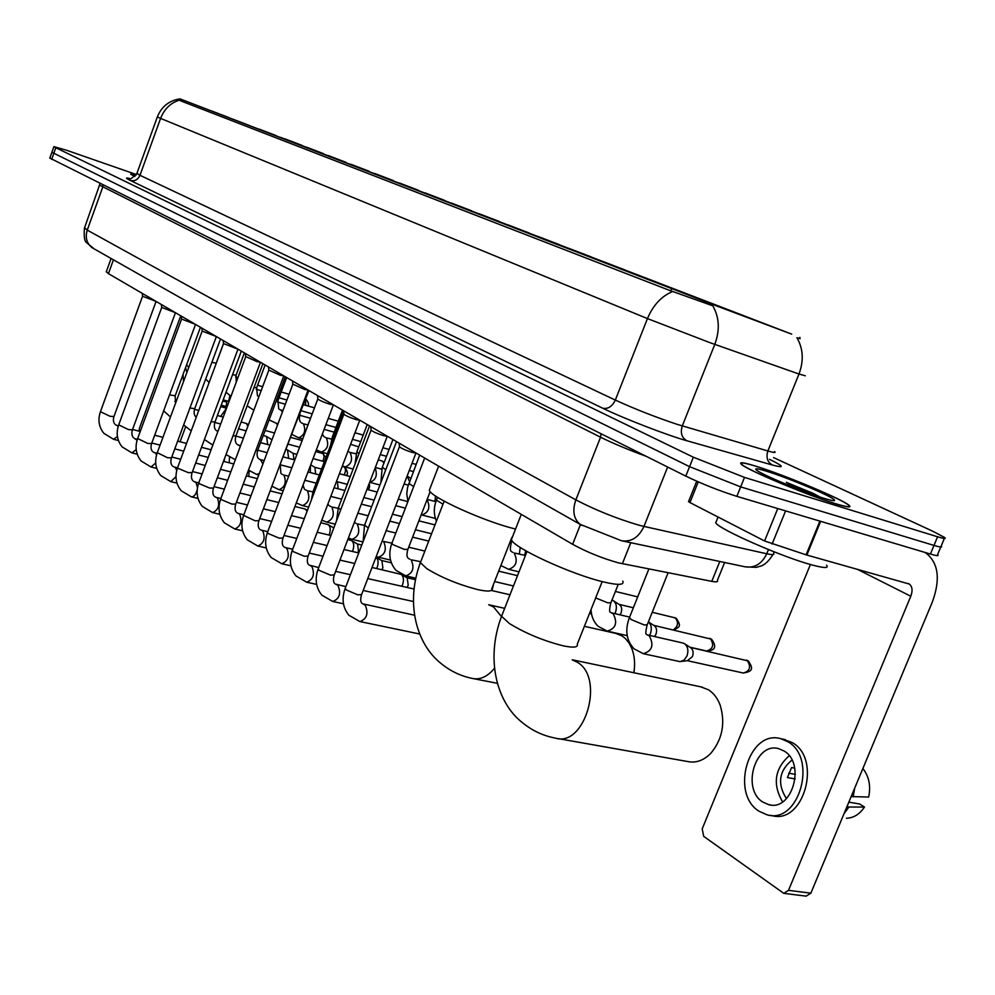 <?xml version="1.0" encoding="UTF-8"?>
<svg xmlns="http://www.w3.org/2000/svg" width="995" height="995" viewBox="0 0 995 995"><rect width="100%" height="100%" fill="white"/><g stroke="black" fill="none" stroke-linecap="round" stroke-linejoin="round"><path stroke-width="1.49" d="M615.258 266.648L530.31 234.086L615.258 266.648M712.283 304.097L619.81 268.65L712.283 304.097M708.465 302.194L733.763 311.895L708.465 302.194M671.215 287.829L695.667 297.207L671.215 287.829M635.631 274.11L659.299 283.177L635.631 274.11M601.602 260.976L624.537 269.769L601.602 260.976M569.04 248.414L591.279 256.946L569.04 248.414M537.835 236.387L559.414 244.658L537.835 236.387M507.91 224.845L528.88 232.88L507.91 224.845M479.192 213.763L499.577 221.574L479.192 213.763M451.606 203.129L471.443 210.729L451.606 203.129M425.076 192.893L444.404 200.293L425.076 192.893M399.567 183.055L418.397 190.269L399.567 183.055M375.003 173.578L393.373 180.617L375.003 173.578M351.334 164.449L369.269 171.314L351.334 164.449M328.524 155.655L346.024 162.359L328.524 155.655M306.51 147.16L323.611 153.715L306.51 147.16M285.267 138.977L301.983 145.369L285.267 138.977M747.506 317.256L773.7 327.293L747.506 317.256M544.7 239.285L567.399 247.979L544.7 239.285M513.171 227.121L535.198 235.554L513.171 227.121M482.973 215.467L504.353 223.664L482.973 215.467M454.019 204.286L474.802 212.258L454.019 204.286M426.233 193.577L446.456 201.313L426.233 193.577M399.555 183.279L419.231 190.816L399.555 183.279M373.909 173.379L393.087 180.729L373.909 173.379M349.245 163.864L367.939 171.028L349.245 163.864M325.502 154.71L343.735 161.688L325.502 154.71M302.642 145.879L320.427 152.695L302.642 145.879M280.59 137.372L297.965 144.026L280.59 137.372M259.334 129.163L276.311 135.668L259.334 129.163M487.127 217.333L509.614 225.952L487.127 217.333M456.668 205.567L478.483 213.937L456.668 205.567M427.502 194.311L448.695 202.433L427.502 194.311M399.542 183.515L420.139 191.413L399.542 183.515M372.715 173.167L392.764 180.841L372.715 173.167M346.969 163.217L366.483 170.705L346.969 163.217M322.218 153.665L341.235 160.954L322.218 153.665M298.425 144.486L316.97 151.588L298.425 144.486M275.515 135.643L293.612 142.571L275.515 135.643M253.464 127.124L271.125 133.89L253.464 127.124M232.208 118.915L249.459 125.532L232.208 118.915M211.699 111.005L228.564 117.46L211.699 111.005M724.621 562.498L717.407 580.346C718.353 581.913 716.475 582.249 711.773 581.354L618.43 562.859C602.087 558.257 586.814 552.063 572.635 544.302L108.43 273.637L106.353 271.585M716.798 306.012L179.759 98.791L791.721 334.146L716.798 306.012M835.477 503.744C847.33 507.338 851.882 507.885 849.121 505.385C842.815 499.415 784.707 475.05 756.312 466.332C743.825 462.451 738.812 461.742 741.25 464.192C745.939 469.491 806.92 495.174 835.477 503.744M711.748 305.44L669.56 290.391L180.493 100.781L178.428 99.289L179.585 99.251M51.902 152.285L689.572 466.667L740.666 486.891L933.994 545.422C940.399 547.325 942.775 547.548 941.158 546.068C942.775 547.548 940.399 547.325 933.994 545.422L740.666 486.891L689.572 466.667L51.902 152.285M800.154 338.686L796.883 337.703C803.239 348.573 803.935 360.675 798.985 374.021L709.721 342.578L647.446 318.587C653.118 305.142 661.575 296.075 672.844 291.411M136.004 175.145L130.681 174.212L134.835 176.501M136.377 174.535L66.839 150.344L53.917 146.638L55.807 147.733L693.353 457.215L744.496 477.401L937.588 536.778C943.981 538.718 946.357 538.967 944.703 537.536L933.123 531.405L773.575 457.588M49.837 158.081L685.791 476.12C702.458 484.117 719.472 490.858 736.847 496.356L930.412 554.053C936.817 555.931 939.205 556.106 937.601 554.601L940.748 547.026M756.697 466.518C744.347 462.675 739.385 461.978 741.81 464.404C746.449 469.64 806.796 495.062 835.054 503.545C846.782 507.102 851.285 507.637 848.561 505.161C842.33 499.266 784.806 475.137 756.697 466.518M716.562 520.746L715.703 522.885C719.932 529.701 782.257 557.051 811.957 564.936C824.27 568.257 829.133 568.344 826.534 565.21M819.967 497.027L813.263 493.396L786.299 482.314L796.97 488.632M824.022 498.333C831.633 500.659 835.128 501.244 834.506 500.087C833.325 496.94 788.513 477.936 766.896 471.331C756.921 468.259 753.638 467.986 757.058 470.511C763.513 475.374 804.569 492.463 824.022 498.333M786.299 482.314L808.811 493.122M813.263 493.396L819.246 496.791M698.254 481.878L689.958 502.574L764.583 540.981L777.754 508.557M924.591 552.324L926.059 553.133C938.521 563.058 940.598 579.401 932.29 602.149L810.863 893.174L806.149 896.147L784.483 893.435M810.403 564.501L702.196 828.897L703.701 836.36L783.774 893.348L788.5 890.338L910.798 596.241C912.85 590.582 912.353 586.528 909.293 584.04L806.099 554.837L764.583 540.981M689.958 502.574L688.59 501.48M762.854 802.082L768.526 804.607C792.082 811.97 806.099 763.115 783.936 750.939L778.799 748.713C755.379 741.474 741.151 789.11 762.854 802.082M846.422 818.276C853.685 817.965 859.692 814.221 864.481 807.044L859.668 803.997L848.847 802.144M770.428 815.328L771.399 815.477C803.475 825.514 822.455 758.911 792.182 742.556L782.953 739.161M787.754 741.698L780.888 738.75C749.061 728.925 729.671 793.413 759.073 811.261L766.921 814.768C798.985 824.805 818.002 758.066 787.754 741.698M862.876 768.513C869.021 776.461 870.948 785.975 868.66 797.057L851.173 796.56M853.163 796.908L854.693 788.115M795.378 774.384L788.662 773.177M844.046 813.661L848.934 807.032L864.481 807.044M846.944 806.696L848.934 807.032M791.97 760.093C778.948 770.938 777.107 783.786 786.448 798.662M794.707 768.14L791.572 767.568L787.431 777.568L795.179 778.948M789.184 755.727C774.632 768.874 772.431 784.259 782.58 801.883M135.992 175.17L131.029 174.349L134.86 176.476M557.685 738.526L687.557 761.511C695.841 763.289 703.577 760.566 710.778 753.339C722.333 739.409 725.492 723.44 720.268 705.43C717.644 698.353 713.701 693.129 708.44 689.771L700.766 686.836M512.4 537.101L511.368 539.738C513.569 547.797 571.416 574.463 603.492 581.926C618.131 585.371 624.562 585.11 622.77 581.142M640.83 276.772L637.484 275.515M644.909 278.326L706.176 301.783M711.947 303.972L709.572 303.015M640.693 276.498L637.472 275.453M706.089 301.46L645.146 278.165M711.947 303.935L718.502 306.311L709.746 302.903M633.84 672.744C635.295 663.914 634.623 655.842 631.825 648.491L629.002 642.957L625.357 638.491L621.95 635.83L615.855 633.405M430.114 488.222L429.293 490.324C430.885 497.239 483.334 521.081 514.216 528.718L515.547 529.054M551.466 242.245L542.325 238.775M555.857 243.937L613.181 265.814M612.273 265.516L615.905 266.847M551.429 242.034L542.362 238.75M613.119 265.59L556.056 243.775M612.323 265.491L616.054 266.747M607.796 263.812L548.531 241.163L607.796 263.799M634.312 669.461L633.902 672.757M416.047 452.999L412.515 452.501C406.159 450.524 401.831 448.621 399.505 446.817L399.48 446.456M387.304 436.245L383.759 435.71C377.553 433.758 373.336 431.917 371.135 430.201L371.098 429.877M359.792 420.201L356.235 419.629C350.14 417.701 346.049 415.922 343.947 414.281L343.909 413.982M317.828 398.933L267.419 532.574L268.252 533.544L279.209 538.171L283.015 538.021L333.4 404.816L329.842 404.206C323.872 402.316 319.892 400.587 317.878 399.032L317.853 398.746M372.018 567.461L401.234 574.389C403.597 576.565 404.057 579.948 402.602 584.55L401.781 586.254M401.184 574.364L407.216 577.958L408.224 585.271L406.98 587.423M292.816 384.294L243.613 515.373L255.093 520.783L258.924 520.696L308.089 390.052L304.52 389.418L292.841 384.132M381.869 569.725L382.864 567.884L381.931 560.745L375.998 557.188C378.274 559.289 378.697 562.598 377.279 567.113L376.62 568.518M283.762 375.874L280.204 375.202L268.824 370.09M347.815 539.526L351.708 540.646C353.897 542.673 354.295 545.894 352.902 550.322L352.392 551.466M351.67 540.621L357.603 544.165L358.474 551.143L357.678 552.698M260.392 362.242L256.834 361.558L245.728 356.583M320.813 522.711L328.313 524.701C330.415 526.654 330.788 529.813 329.42 534.166L329.046 535.061M237.904 349.133L223.527 343.598M294.943 506.505L305.005 508.98L307.119 511.194M216.263 336.521L202.147 331.099M195.418 324.358L181.55 319.047M175.319 312.641L161.7 307.43M249.136 470.672L248.837 476.481M155.941 301.348L142.546 296.236M224.696 458.061L223.962 461.456M229.509 457.364L229.223 462.799M493.545 584.202L491.99 590.607M362.031 502.301L361.434 504.142M336.534 481.306L337.417 481.854L338.138 488.781M310.714 464.789L314.917 467.401L315.651 473.981M310.452 465.473L310.316 472.6M286.261 449.466L287.505 449.914L288.637 458.309M287.592 449.964L293.202 453.446L293.96 459.715M263.265 435.474L266.598 436.469L267.705 444.529M241.138 421.967L246.387 423.484L247.879 426.196M682.744 642.981L684.398 643.628C687.868 646.364 688.727 650.481 686.973 655.954L684.05 660.108L680.107 661.65L643.591 653.752M684.883 643.952L690.617 647.658C693.117 649.635 693.739 652.596 692.47 656.526L687.52 660.63L681.538 661.451M180.083 441.78L185.53 427.066M139.051 431.171L139.437 428.236L180.754 315.813M174.821 401.458L177.06 399.132M183.515 381.62L183.03 374.506M227.084 406.768L221.226 405.152M229.061 401.482L223.178 399.878M228.614 401.383L229.845 395.587M222.768 401.01L226.748 402.117L223.029 400.301M226.748 402.117L226.139 406.507M188.714 367.541L186.625 364.767M186.923 372.416L185.58 367.59M220.641 416.395L226.561 408.199M220.691 406.607L226.114 408.099M648.466 621.95L654.212 625.656C656.6 627.546 657.185 630.42 655.954 634.275L654.573 636.564M648.392 621.887C651.402 624.636 652.086 628.554 650.419 633.628L649.524 635.419M611.962 600.109L613.268 600.644C616.427 603.169 617.174 607.049 615.507 612.286L614.86 613.654M613.679 600.918L619.425 604.624C621.713 606.44 622.248 609.238 621.042 613.007L620.022 614.86M520.248 547.424L519.34 553.941M525.658 550.72L524.688 555.272M435.524 495.995L434.914 501.418M407.117 476.058L409.542 481.493M378.249 459.852L382.341 461.071L383.921 463.085M350.601 444.317L358.722 446.867M256.872 387.117L256.722 389.418M630.755 542.71L622.36 563.755M182.048 99.687L181.513 101.167M671.6 288.737L670.779 290.814M580.433 524.564L572.635 544.302M719.795 561.478L711.773 581.354M113.442 259.807L108.43 273.637M769.583 459.342C784.135 466.506 785.055 468.396 772.356 465.013L686.737 440.71C667.657 435.449 623.355 418.31 602.783 408.248L130.382 180.493C134.711 181.463 137.895 179.734 139.972 175.294L615.32 400.077C634.897 409.032 655.518 417.129 677.147 424.355L767.879 450.971C773.936 452.725 776.175 452.924 774.607 451.581M130.382 180.493C125.457 178.08 125.221 177.421 129.698 178.515M136.924 173.341L139.972 175.294L160.581 118.393L157.359 116.912M712.905 306C719.36 317.405 719.994 330.203 714.796 344.394L682.284 425.947C680.194 432.738 681.674 437.651 686.737 440.71M179.336 100.147C170.518 102.97 164.262 109.052 160.581 118.393L647.446 318.587L615.32 400.077C612.248 406.47 608.069 409.194 602.783 408.248M805.278 375.774L798.985 374.021L767.879 450.971C765.889 457.389 767.381 462.066 772.356 465.013M55.807 147.733L51.653 159.374M693.353 457.215L685.791 476.12M744.496 477.401L736.847 496.356M937.588 536.778L930.412 554.053M84.587 227.743L87.249 230.106L575.856 499.863C595.383 510.049 616.303 518.457 638.628 525.086L643.964 526.417L667.645 467.053M601.03 433.783L600.557 437.215L575.856 499.863C572.187 510.659 573.593 518.805 580.073 524.315L582.187 525.547M646.103 456.295C628.168 449.703 612.982 443.347 600.557 437.215L99.886 185.294M102.821 184.933L102.672 187.321L87.249 230.106C85.048 237.531 86.689 243.414 92.187 247.767L580.073 524.315L621.552 540.77C631.34 542.163 638.802 537.387 643.964 526.417L766.747 553.767L768.463 549.563M772.928 554.526C769.06 560.819 765.055 564.662 760.914 566.055L756.188 567.361L745.168 566.827C754.683 568.22 761.871 563.866 766.747 553.767C772.655 555.048 774.931 554.775 773.55 552.959M100.06 183.553L84.451 228.104C83.754 236.524 84.488 241.399 86.677 242.73L94.127 248.862M857.031 569.152L910.798 596.241M820.651 521.343L806.858 555.061M788.5 890.338L810.863 893.174M806.099 554.837L819.892 521.119M785.59 510.895L772.108 544.066M602.162 581.602L577.274 644.2C578.244 647.384 573.667 647.956 563.531 645.892C543.705 640.929 525.646 633.467 509.34 623.479L501.567 616.253L502.463 613.99M572.187 659.822L577.311 662.247C605.171 677.956 584.836 747.817 555.235 738.091C542.959 735.728 531.977 730.541 522.263 722.519C497.251 703.104 485.087 660.021 501.567 616.253L527.002 551.479M511.903 537.325L491.828 588.617C492.562 591.49 487.811 591.814 477.55 589.562C458.372 584.562 441.457 577.597 426.843 568.68L420.4 562.648L421.096 560.832M488.707 604.749L493.508 606.925L501.455 616.552M494.465 668.292C487.488 676.712 480.075 680.095 472.227 678.416C460.585 676.015 450.15 671.003 440.922 663.379C416.146 643.84 405.351 602.572 420.4 562.648L444.168 501.169M415.96 453.048L361.633 594.537L357.877 594.861L346.111 589.873L345.253 588.232M363.585 604.263L365.202 605.072C368.685 613.393 366.906 618.89 359.892 621.564L348.884 615.246C342.802 607.684 341.534 598.828 345.078 588.679L399.443 446.705M387.254 436.27L334.308 574.886L330.539 575.16L319.047 570.297L318.238 568.779M336.459 584.575L337.964 585.334C341.26 593.443 339.519 598.816 332.74 601.465L321.882 595.197C315.912 587.771 314.644 579.102 318.089 569.19L371.06 430.101M359.755 420.213L308.127 556.068L304.333 556.267L293.115 551.541L292.368 550.123M310.452 565.707L311.858 566.416C314.98 574.314 313.276 579.587 306.721 582.212L295.988 575.968C290.13 568.68 288.886 560.185 292.219 550.496L343.884 414.194M284.097 546.964L286.809 548.27C289.781 555.969 288.102 561.13 281.759 563.742L271.162 557.536C265.416 550.372 264.16 542.051 267.419 532.574L267.555 532.226M260.068 529.539L262.755 530.845C265.59 538.357 263.936 543.419 257.792 546.019L247.32 539.837C241.673 532.798 240.442 524.639 243.613 515.373L243.725 515.049M283.799 375.886L235.765 504.055L231.934 504.092L221.45 499.689L220.84 498.557M236.984 512.798L239.646 514.104C242.332 521.43 240.715 526.392 234.77 528.979L224.41 522.835C218.875 515.908 217.644 507.91 220.728 498.843L268.799 370.239M260.441 362.267L213.515 488.06L209.659 488.047L199.41 483.744L198.838 482.687M214.771 496.704L217.42 497.997C219.982 505.161 218.39 510.025 212.631 512.587L202.395 506.48C196.948 499.664 195.729 491.828 198.739 482.948L245.715 356.732M237.979 349.17L192.097 472.662L188.242 472.613L178.204 468.409L177.67 467.414M193.403 481.207L196.027 482.5L197.495 487.6M197.197 489.851C195.891 494.614 193.925 496.94 191.314 496.816L181.19 490.746C175.854 484.043 174.647 476.344 177.583 467.662L223.502 343.723M216.35 336.559L171.476 457.837L167.62 457.75L157.285 452.7M172.832 466.282L175.431 467.575L176.724 470.461M175.991 476.63L170.804 481.63L160.78 475.585C155.531 468.993 154.337 461.444 157.198 452.936L202.122 331.211M195.517 324.42L151.601 443.559L147.745 443.434L137.646 438.534M152.994 451.904L155.394 453.036L156.576 454.889M155.705 462.998L151.029 467.003L141.116 460.983C135.954 454.491 134.773 447.078 137.571 438.745L181.538 319.159M175.443 312.716L132.447 429.79L128.591 429.629L118.703 424.865M133.865 438.036L137.086 440.213M136.203 449.578L131.962 452.887L122.149 446.904C117.074 440.511 115.905 433.223 118.629 425.064L161.688 307.542M156.066 301.423L113.965 416.507L110.109 416.308L100.433 411.681M115.408 424.654L118.243 426.246M117.422 436.494L113.554 439.268L103.841 433.31C98.866 427.017 97.709 419.865 100.371 411.868L142.534 296.323M430.163 491.605L407.913 549.302L404.43 549.427L392.901 544.601L391.943 543.121M420.363 561.628L411.146 559.812C414.704 567.909 412.925 573.269 405.811 575.881L396.085 570.433C389.592 562.921 388.162 553.941 391.794 543.494L424.666 458.023M368.299 528.022L364.605 525.062M391.906 543.146L383.597 541.479C386.968 549.364 385.227 554.613 378.361 557.225L376.197 556.578M340.676 509.9L338.387 507.736M364.469 525.36L357.155 523.892C360.377 531.579 358.66 536.715 352.019 539.315L348.374 538.059M314.233 492.438L313.226 491.095M338.176 508.296L331.783 506.99C334.83 514.502 333.151 519.539 326.721 522.114L321.771 520.161M312.927 491.891L307.38 490.759C310.303 498.085 308.649 503.022 302.418 505.584L296.299 502.898M288.674 476.107L283.923 475.15C286.697 482.301 285.08 487.152 279.048 489.689L271.896 486.219M308.525 390.314L279.682 465.523M264.173 460.61L260.429 459.64L262.916 463.944M259.285 473.608L256.548 474.391L248.489 470.113M285.279 376.757L257.73 450.237L255.852 450.449M240.603 445.685L238.725 445.188L240.305 446.494M235.355 459.74L226.014 454.541M262.879 363.697L235.939 435.872L232.992 435.835M345.75 475.386C348.151 474.889 347.989 472.252 345.265 467.476L344.158 466.953C345.949 468.881 345.912 471.543 344.046 474.938M241.312 351.123L214.957 422.017L211.027 421.693M217.805 431.27L216.425 430.636M342.218 466.356L344.158 466.953M325.912 457.613L322.716 453.509C324.42 455.3 324.407 457.849 322.691 461.183M220.517 338.996L194.709 408.671L189.896 408.049M315.726 451.556L322.716 453.509M200.443 327.293L175.182 395.786L169.548 394.878M290.801 437.402L301.995 440.511M747.233 660.481C751.287 666.886 749.981 671.065 743.327 673.03C751.76 671.55 754.185 669.511 748.327 660.966L690.12 647.347M668.105 572.759L647.247 624.736L644.287 624.997L631.128 619.537L629.487 617.447M647.322 634.909L649.25 635.793C654.2 645.083 652.198 651.041 643.255 653.678L634.051 648.839C626.415 640.544 624.823 630.245 629.288 617.957L648.877 568.978M710.455 638.728C714.311 644.947 713.029 649.038 706.624 650.991C715.318 650.606 716.96 646.675 711.549 639.213L653.765 625.37M618.243 584.351L610.93 602.684L607.92 602.883L595.669 597.92M611.353 612.833L613.131 613.654C617.82 622.671 615.868 628.504 607.248 631.128L598.169 626.328C593.741 622.037 591.353 616.477 591.018 609.624M673.802 630.022C679.647 626.738 681.612 626.601 676.364 618.392L675.282 617.907C678.801 622.472 678.105 626.477 673.217 629.885M652.247 612.273L675.282 617.907M525.435 555.459L514.116 552.959C518.121 561.267 516.268 566.715 508.569 569.314L500.871 565.508M512.039 540.77L511.442 542.287L509.826 542.636M442.825 504.104L436.419 500.149M413.671 486.605L408.821 483.383M427.079 499.614L427.116 499.639C430.561 507.326 428.82 512.45 421.868 515.012L421.208 514.825M385.762 469.777L382.316 467.264M402.428 488.296L399.057 497.052M358.996 453.608L356.857 451.792M375.165 467.924C377.714 475.399 375.899 480.212 369.692 482.326L369.667 482.314M333.337 438.011L332.367 436.892M356.148 453.857L350.078 452.426C353.063 459.566 351.409 464.404 345.103 466.916L342.367 465.958M331.621 439.118L326.31 437.862C329.171 444.84 327.542 449.578 321.435 452.091L316.348 449.877M307.977 424.902L303.425 423.833C306.149 430.661 304.557 435.312 298.637 437.8L291.921 434.417M308.923 390.537L299.507 414.256M282.953 410.574L280.565 409.915L282.468 411.868M277.903 424.019L269.098 419.89M286.622 377.54L277.991 400.587L276.311 400.674M265.13 365.003L256.673 387.652L254.011 387.478M244.384 352.914L236.101 375.165L232.531 374.729M305.627 399.306L305.652 405.351M307.629 405.91C309.196 404.89 308.711 402.714 306.149 399.381L305.788 399.169M223.514 343.486L216.238 363.113L211.848 362.391M799.905 337.355L799.47 338.424M179.759 98.791L179.274 100.109M111.104 258.489L106.229 271.921M129.375 178.503C129.624 179.896 132.111 178.254 136.85 173.553L157.334 116.975C161.215 107.211 168.267 101.241 178.491 99.077M53.917 146.638L49.775 158.23M944.33 538.444L941.158 546.068M745.168 566.827L622.161 540.894M715.703 522.885L718.054 517.039M833.188 500.634L834.506 500.087M908.373 583.592L909.293 584.04M688.515 501.679L696.711 481.207M771.001 805.017L768.526 804.607M785.329 739.621L780.888 738.75M572.585 659.847L702.358 687.172M511.368 539.738L521.293 514.365M488.694 604.736L504.676 608.343M584.388 626.315L616.85 633.628M429.293 490.324L438.621 466.157M473.881 678.739L497.4 683.316M399.505 446.817L399.157 443.148M414.517 615.208L362.429 603.754M361.459 594.985C360.439 598.866 360.513 601.552 361.67 603.032M360.165 621.614L419.728 634.014M371.135 430.201L370.774 426.606M345.862 586.64L335.215 584.028M363.187 590.458L413.36 601.502M334.146 575.309C333.163 579.115 333.263 581.776 334.444 583.294M332.977 601.527L343.462 603.766M343.947 414.281L343.586 410.748M318.711 567.56L309.122 565.11M335.651 571.379L350.427 574.7M367.752 578.592L414.007 589.003M307.977 556.454C307.007 560.11 307.132 562.747 308.35 564.376M306.92 582.262L316.621 584.388M317.878 399.032L317.517 395.55M285.64 547.623L292.704 549.252M309.271 553.058L323.027 556.217M339.954 560.098L354.717 563.493M415.475 579.687L406.781 577.697M282.891 538.37C281.946 541.964 282.082 544.576 283.314 546.218M281.759 563.742L290.913 565.794M292.866 384.381L292.505 380.973M261.648 530.236L267.767 531.666M283.985 535.459L296.784 538.457M313.35 542.337L327.094 545.546M344.009 549.501L358.76 552.959M391.296 562.772L381.533 560.496M258.8 521.019C257.867 524.477 258.028 527.064 259.285 528.793M257.792 546.019L266.262 547.947M268.849 370.314L268.488 366.956M238.601 513.532L243.837 514.776M259.732 518.557L271.635 521.392M287.853 525.248L300.639 528.295M317.181 532.238L330.912 535.497M361.794 545.024L357.217 543.942M235.653 504.353C234.745 507.748 234.932 510.311 236.201 512.052M234.77 528.979L242.593 530.795M245.753 356.807L245.392 353.499M216.437 497.45L220.853 498.52M236.424 502.288L247.519 504.975M263.389 508.818L275.292 511.691M291.498 515.609L304.271 518.706M333.785 527.972L328.288 524.676M213.403 488.334C212.507 491.617 212.706 494.167 214 495.958M212.631 512.587L219.858 514.303M223.552 343.797L223.178 340.551M195.095 481.99L198.739 482.873M214.037 486.642L224.348 489.167M239.919 492.998L250.989 495.709M266.859 499.614L278.749 502.537M307.443 510.335L305.739 509.316M191.998 472.911C191.127 476.145 191.326 478.657 192.632 480.461M191.314 496.816L198.005 498.42M202.172 331.285L201.798 328.089M174.548 467.09L177.52 467.824M192.508 471.555L202.084 473.943M217.358 477.749L227.656 480.311M243.215 484.192L254.285 486.953M270.142 490.896L282.02 493.856M171.389 458.073C170.531 461.257 170.754 463.745 172.048 465.536M170.804 481.63L176.973 483.135M181.575 319.221L181.214 316.074M154.747 452.725L157.061 453.31M171.774 457.028L180.68 459.28M195.667 463.061L205.244 465.473M220.492 469.329L230.79 471.928M246.337 475.846L257.394 478.645M151.526 443.782C150.668 446.867 150.904 449.317 152.223 451.158M151.029 467.003L156.725 468.409M161.712 307.592L161.352 304.495M135.643 438.882L137.36 439.317M151.8 443.011L160.083 445.126M174.784 448.882L183.689 451.158M198.664 454.989L208.241 457.439M223.477 461.332L233.775 463.956M132.372 429.989C131.539 433.024 131.788 435.462 133.094 437.29M131.962 452.887L137.223 454.205M142.571 296.386L142.21 293.338M117.211 425.512L118.38 425.823M132.559 429.492L140.245 431.469M154.685 435.213L162.956 437.352M177.645 441.146L186.55 443.447M201.512 447.315L211.077 449.79M113.89 416.694C113.082 419.679 113.331 422.079 114.649 423.907M113.554 439.268L118.405 440.499M491.244 590.433L510 594.774M420.3 562.374L419.069 566.366M408.037 558.058C406.719 556.839 406.632 554.041 407.763 549.688M513.457 585.968L494.59 581.54M409.853 559.153L408.808 558.73M405.811 575.881L415.798 578.182M396.532 441.618L364.481 525.397L363.187 541.392M408.734 547.188L424.691 551.031M517.499 575.67L498.669 571.142M378.361 557.225L390.488 560.061M369.543 425.885L338.275 508.047L336.546 520.721M386.147 530.671L395.811 533.046M412.602 537.151L428.546 541.056M356.011 523.295L354.854 522.81M352.019 539.315L362.976 541.927M343.598 410.91L313.114 491.381L311.335 500.075M328.711 505.236L327.94 503.943M357.877 513.196L368.162 515.758M389.804 521.144L399.468 523.557M431.382 533.718L415.45 529.775M330.701 506.43L329.494 505.92M326.721 522.114L335.228 524.178M304.333 489.005L303.027 485.112M330.8 496.405L341.658 499.154M361.334 504.117L371.62 506.716M434.815 524.85L418.895 520.845M402.129 516.616L392.478 514.191M306.36 490.224L305.117 489.689M288.936 475.374L288.413 476.903M302.418 505.584L308.661 507.127M280.888 473.384L280.254 465.411M304.868 480.262L316.223 483.172M334.096 487.749L344.942 490.523M405.388 508.146L395.749 505.684M374.132 500.162L363.859 497.537M282.953 474.64L281.672 474.08M279.048 489.689L283.202 490.734M258.314 458.359C256.934 456.693 256.71 454.056 257.643 450.474M280.466 464.852L291.796 467.787M307.99 471.991L319.345 474.938M377.229 492.065L366.956 489.403M347.305 484.316L337.143 481.692M260.429 459.64L259.11 459.056M256.548 474.391L258.775 474.963M367.777 489.615C369.443 488.819 369.929 486.779 369.207 483.52M236.586 443.894C235.193 442.19 234.957 439.591 235.865 436.084L243.439 438.086M257.742 450.188L267.145 452.663M283.438 456.941L294.769 459.926M350.252 476.568L339.419 473.732M321.572 469.055L314.656 467.24M238.725 445.188L237.382 444.591M215.641 429.939C214.248 428.211 213.987 425.649 214.883 422.228M212.818 445.113L204.41 439.491M260.578 442.638L269.981 445.138M324.382 461.63L313.052 458.62M296.871 454.342L292.965 453.297M343.685 466.742L344.917 467.252M195.443 416.482C194.037 414.741 193.764 412.191 194.647 408.858M191.214 430.86L183.652 424.94M214.796 422.44L220.666 424.019M238.576 428.833L246.138 430.872M271.971 439.815L266.672 436.519M299.557 447.215L288.239 444.193M322.268 453.31L323.474 453.807M175.605 403.074L175.12 395.96M170.468 416.992L163.665 410.848M194.485 409.306L198.776 410.462M217.37 415.512L223.241 417.104M248.427 424.753L246.461 423.547M274.533 432.999L265.143 430.462M646.514 634.325C645.444 634.487 645.618 631.452 647.048 625.246M647.136 634.847L683.03 643.044M743.327 673.03L687.284 660.668M746.225 660.058L747.942 660.73M610.395 612.186C609.251 612.174 609.363 609.164 610.743 603.157M611.067 612.733L629.624 617.099M607.535 631.191L627.186 635.631M706.624 650.991L689.883 647.198M709.522 638.33L711.164 638.977M633.355 607.771L619.014 604.363M589.5 613.442L591.515 613.915M674.399 617.534L675.966 618.156M637.708 596.888L615.407 591.465M511.393 551.479C510.074 551.019 510.049 548.071 511.306 542.648M512.786 552.312L512.126 552.076M508.569 569.314L519.004 571.839M511.865 541.218L512.562 541.404M437.526 497.289L436.295 500.46C433.658 507.562 433.658 514.39 436.32 520.957M419.679 455.113L407.552 487.45L406.781 493.955L407.938 501.517M427.166 499.403L435.872 501.667M421.868 515.012L435.387 518.445M392.925 439.516L382.217 467.526L380.861 482.575M404.069 484.005L408.211 485.1M398.261 499.117L407.9 501.604M367.23 424.529L356.77 452.028L355.053 463.956M375.339 467.476L381.657 469.167M410.736 478.371L407.577 476.344M369.692 482.326L379.928 485M342.504 410.127L332.28 437.116L330.564 445.312M384.219 462.289L382.565 461.232M413.36 471.555L409.281 470.448M349.133 451.954L348.188 451.556M345.103 466.916L353.113 469.043M323.649 436.357L322.417 433.857M415.35 464.192L412.029 463.284M386.508 456.307L380.252 454.603M325.427 437.414L324.445 436.992M308.724 422.763L308.226 424.231M321.435 452.091L327.392 453.683M300.776 422.328C299.246 420.873 298.998 418.161 300.017 414.194M324.109 429.38L334.158 432.166M389.12 449.479L382.876 447.75M360.725 441.631L352.479 439.355M302.592 423.41L301.572 422.974M298.637 437.8L302.691 438.907M278.724 408.808L277.916 400.761M299.682 415.263L310.428 418.261M363.212 435.089L354.979 432.788M335.937 427.477L325.887 424.666M280.565 409.915L279.52 409.455M276.66 424.032L277.779 424.343M257.456 395.761L256.61 387.814M253.849 410.226L247.158 405.836M277.53 402.03L285.329 404.231M338.312 421.208L328.263 418.385M312.094 413.833L301.298 410.786M258.899 396.744L258.252 396.408M328.35 418.174L328.897 416.718M236.225 382.217L236.039 375.326M230.989 396.284L226.027 392.229M256.188 389.269L261.163 390.674M314.358 407.826L303.575 404.754M286.908 400.027L279.035 397.789M215.84 364.419L216.189 363.262M209.137 382.503L205.679 379.045M235.591 376.931L237.942 377.615M289.085 394.256L281.212 392.005M262.655 386.682L257.581 385.227"/></g></svg>

